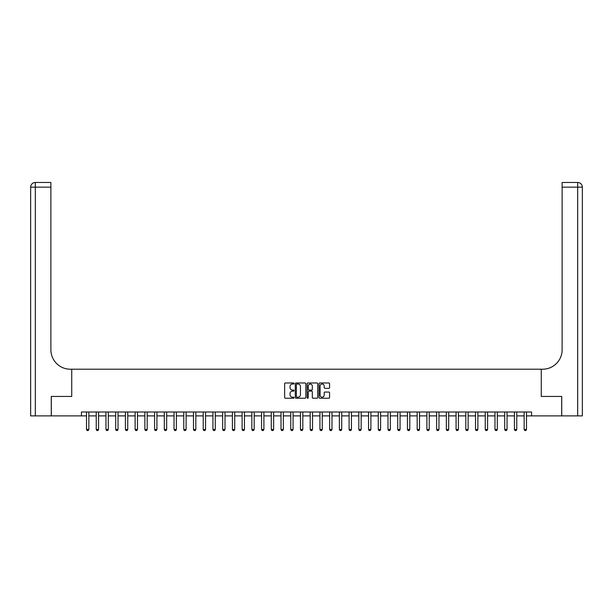 <?xml version="1.0" encoding="UTF-8"?>
<svg xmlns="http://www.w3.org/2000/svg" width="613" height="613" viewBox="0 0 613 613"><rect width="100%" height="100%" fill="white"/><g stroke="black" fill="none" stroke-linecap="round" stroke-linejoin="round"><path stroke-width="0.92" d="M294.048 383.5A0.536 0.536 0 0 0 293.52 382.972L285.405 382.972A0.766 0.766 0 0 0 284.639 383.73L284.639 397.477A0.766 0.766 0 0 0 285.405 398.243L293.52 398.243A0.536 0.536 0 0 0 294.048 397.707A0.536 0.536 0 0 0 293.52 397.17L292.47 397.17A2.444 2.444 0 0 1 290.026 394.726L290.026 393.584A2.444 2.444 0 0 1 292.47 391.14L293.52 391.14A0.536 0.536 0 0 0 294.048 390.604A0.536 0.536 0 0 0 293.52 390.067L292.47 390.067A2.444 2.444 0 0 1 290.026 387.623L290.026 386.481A2.444 2.444 0 0 1 292.47 384.037L293.52 384.037A0.536 0.536 0 0 0 294.048 383.5M328.821 388.351A0.766 0.766 0 0 0 329.579 387.585L329.579 383.73A0.766 0.766 0 0 0 328.821 382.972L319.81 382.972A0.766 0.766 0 0 0 319.044 383.73L319.044 397.477A0.766 0.766 0 0 0 319.81 398.243L328.821 398.243A0.766 0.766 0 0 0 329.579 397.477L329.579 392.818A0.766 0.766 0 0 0 328.821 392.059L324.959 392.059A0.766 0.766 0 0 0 324.2 392.818L324.2 395.132A2.046 2.046 0 0 1 322.154 397.17A2.046 2.046 0 0 1 320.116 395.132L320.116 386.083A2.046 2.046 0 0 1 322.154 384.037A2.046 2.046 0 0 1 324.2 386.083L324.2 387.585A0.766 0.766 0 0 0 324.959 388.351L328.821 388.351M81.452 415.89L51.308 415.89L51.308 396.442L71.729 396.442L71.729 369.21L541.271 369.21L541.271 396.442L541.271 369.21L542.674 369.21A19.447 19.447 0 0 0 562.121 349.755L562.121 182.482L577.684 182.482A4.666 4.666 0 0 1 582.35 187.149L582.35 415.89L561.73 415.89L561.73 396.442L541.271 396.442L561.692 396.442L561.692 415.89L531.548 415.89L531.548 411.997L81.452 411.997L81.452 415.89L86.51 415.89M305.833 383.73A0.766 0.766 0 0 0 305.067 382.972L296.056 382.972A0.766 0.766 0 0 0 295.29 383.73L295.29 397.477A0.766 0.766 0 0 0 296.056 398.243L305.067 398.243A0.766 0.766 0 0 0 305.833 397.477L305.833 383.73M307.933 382.972L316.944 382.972A0.766 0.766 0 0 1 317.71 383.73L317.71 397.477A0.766 0.766 0 0 1 316.944 398.243L313.09 398.243A0.766 0.766 0 0 1 312.324 397.477L312.324 391.906A0.766 0.766 0 0 0 311.557 391.14L308.998 391.14A0.766 0.766 0 0 0 308.239 391.906L308.239 397.707A0.536 0.536 0 0 1 307.703 398.243A0.536 0.536 0 0 1 307.167 397.707L307.167 383.73A0.766 0.766 0 0 1 307.933 382.972M88.847 415.89L96.241 415.89M98.57 415.89L105.965 415.89M108.294 415.89L115.688 415.89M118.025 415.89L125.412 415.89M127.749 415.89L135.136 415.89M137.473 415.89L144.867 415.89M147.197 415.89L154.591 415.89M156.92 415.89L164.315 415.89M166.652 415.89L174.038 415.89M176.375 415.89L183.77 415.89M186.099 415.89L193.493 415.89M195.823 415.89L203.217 415.89M205.554 415.89L212.941 415.89M215.278 415.89L222.665 415.89M225.002 415.89L232.396 415.89M234.725 415.89L242.12 415.89M244.449 415.89L251.843 415.89M254.18 415.89L261.567 415.89M263.904 415.89L271.291 415.89M273.628 415.89L281.022 415.89M283.352 415.89L290.746 415.89M293.075 415.89L300.47 415.89M302.807 415.89L310.193 415.89M312.53 415.89L319.925 415.89M322.254 415.89L329.648 415.89M331.978 415.89L339.372 415.89M341.709 415.89L349.096 415.89M351.433 415.89L358.82 415.89M361.157 415.89L368.551 415.89M370.88 415.89L378.275 415.89M380.604 415.89L387.998 415.89M390.335 415.89L397.722 415.89M400.059 415.89L407.446 415.89M409.783 415.89L417.177 415.89M419.507 415.89L426.901 415.89M429.23 415.89L436.625 415.89M438.962 415.89L446.348 415.89M448.685 415.89L456.08 415.89M458.409 415.89L465.803 415.89M468.133 415.89L475.527 415.89M477.864 415.89L485.251 415.89M487.588 415.89L494.975 415.89M497.312 415.89L504.706 415.89M507.035 415.89L514.43 415.89M516.759 415.89L524.153 415.89M526.49 415.89L531.548 415.89M296.899 384.037A0.536 0.536 0 0 0 296.363 384.573L296.363 396.642A0.536 0.536 0 0 0 296.899 397.17L298.002 397.17A2.444 2.444 0 0 0 300.447 394.726L300.447 386.481A2.444 2.444 0 0 0 298.002 384.037L296.899 384.037M312.324 386.121A2.046 2.046 0 0 0 310.278 384.075A2.046 2.046 0 0 0 308.239 386.121L308.239 389.309A0.766 0.766 0 0 0 308.998 390.067L311.557 390.067A0.766 0.766 0 0 0 312.324 389.309L312.324 386.121M88.931 411.997L88.885 412.151A0.782 0.782 0 0 0 88.847 412.388L88.847 429.506L88.264 430.518L87.1 430.518L86.51 429.506L86.51 412.388A0.782 0.782 0 0 0 86.479 412.151L86.425 411.997M86.51 429.506L88.847 429.506M98.655 411.997L98.609 412.151A0.782 0.782 0 0 0 98.57 412.388L98.57 429.506L97.988 430.518L96.823 430.518L96.241 429.506L96.241 412.388A0.782 0.782 0 0 0 96.203 412.151L96.149 411.997M96.241 429.506L98.57 429.506M108.386 411.997L108.332 412.151A0.782 0.782 0 0 0 108.294 412.388L108.294 429.506L107.712 430.518L106.547 430.518L105.965 429.506L105.965 412.388A0.782 0.782 0 0 0 105.926 412.151L105.88 411.997M105.965 429.506L108.294 429.506M118.11 411.997L118.056 412.151A0.782 0.782 0 0 0 118.025 412.388L118.025 429.506L117.435 430.518L116.271 430.518L115.688 429.506L115.688 412.388A0.782 0.782 0 0 0 115.65 412.151L115.604 411.997M115.688 429.506L118.025 429.506M127.833 411.997L127.788 412.151A0.782 0.782 0 0 0 127.749 412.388L127.749 429.506L127.167 430.518L125.994 430.518L125.412 429.506L125.412 412.388A0.782 0.782 0 0 0 125.374 412.151L125.328 411.997M125.412 429.506L127.749 429.506M51.27 396.442L71.729 396.442L71.729 369.21L70.326 369.21A19.447 19.447 0 0 1 50.879 349.755L50.879 187.149L35.316 187.149L35.316 415.89L51.27 415.89L51.27 396.442M35.316 415.89L30.65 415.89L30.65 187.149A4.666 4.666 0 0 1 35.316 182.482L50.879 182.482L50.879 187.149M50.879 182.482L35.316 182.482A4.666 4.666 0 0 0 30.65 187.149L35.316 187.149L35.316 182.482M70.326 369.21A19.447 19.447 0 0 1 50.879 349.755M562.121 182.482L577.684 182.482A4.666 4.666 0 0 1 582.35 187.149A4.666 4.666 0 0 0 577.684 182.482L577.684 187.149L562.121 187.149M542.674 369.21A19.447 19.447 0 0 0 562.121 349.755M137.557 411.997L137.511 412.151A0.782 0.782 0 0 0 137.473 412.388L137.473 429.506L136.891 430.518L135.726 430.518L135.136 429.506L135.136 412.388A0.782 0.782 0 0 0 135.105 412.151L135.052 411.997M135.136 429.506L137.473 429.506M147.281 411.997L147.235 412.151A0.782 0.782 0 0 0 147.197 412.388L147.197 429.506L146.614 430.518L145.45 430.518L144.867 429.506L144.867 412.388A0.782 0.782 0 0 0 144.829 412.151L144.783 411.997M144.867 429.506L147.197 429.506M157.012 411.997L156.959 412.151A0.782 0.782 0 0 0 156.92 412.388L156.92 429.506L156.338 430.518L155.173 430.518L154.591 429.506L154.591 412.388A0.782 0.782 0 0 0 154.553 412.151L154.507 411.997M154.591 429.506L156.92 429.506M166.736 411.997L166.682 412.151A0.782 0.782 0 0 0 166.652 412.388L166.652 429.506L166.069 430.518L164.897 430.518L164.315 429.506L164.315 412.388A0.782 0.782 0 0 0 164.276 412.151L164.23 411.997M164.315 429.506L166.652 429.506M176.46 411.997L176.414 412.151A0.782 0.782 0 0 0 176.375 412.388L176.375 429.506L175.793 430.518L174.621 430.518L174.038 429.506L174.038 412.388A0.782 0.782 0 0 0 174.008 412.151L173.954 411.997M174.038 429.506L176.375 429.506M186.183 411.997L186.137 412.151A0.782 0.782 0 0 0 186.099 412.388L186.099 429.506L185.517 430.518L184.352 430.518L183.77 429.506L183.77 412.388A0.782 0.782 0 0 0 183.731 412.151L183.678 411.997M183.77 429.506L186.099 429.506M195.907 411.997L195.861 412.151A0.782 0.782 0 0 0 195.823 412.388L195.823 429.506L195.24 430.518L194.076 430.518L193.493 429.506L193.493 412.388A0.782 0.782 0 0 0 193.455 412.151L193.409 411.997M193.493 429.506L195.823 429.506M205.639 411.997L205.585 412.151A0.782 0.782 0 0 0 205.554 412.388L205.554 429.506L204.964 430.518L203.8 430.518L203.217 429.506L203.217 412.388A0.782 0.782 0 0 0 203.179 412.151L203.133 411.997M203.217 429.506L205.554 429.506M215.362 411.997L215.316 412.151A0.782 0.782 0 0 0 215.278 412.388L215.278 429.506L214.696 430.518L213.523 430.518L212.941 429.506L212.941 412.388A0.782 0.782 0 0 0 212.903 412.151L212.857 411.997M212.941 429.506L215.278 429.506M225.086 411.997L225.04 412.151A0.782 0.782 0 0 0 225.002 412.388L225.002 429.506L224.419 430.518L223.255 430.518L222.665 429.506L222.665 412.388A0.782 0.782 0 0 0 222.634 412.151L222.58 411.997M222.665 429.506L225.002 429.506M234.81 411.997L234.764 412.151A0.782 0.782 0 0 0 234.725 412.388L234.725 429.506L234.143 430.518L232.978 430.518L232.396 429.506L232.396 412.388A0.782 0.782 0 0 0 232.358 412.151L232.304 411.997M232.396 429.506L234.725 429.506M244.541 411.997L244.487 412.151A0.782 0.782 0 0 0 244.449 412.388L244.449 429.506L243.867 430.518L242.702 430.518L242.12 429.506L242.12 412.388A0.782 0.782 0 0 0 242.081 412.151L242.035 411.997M242.12 429.506L244.449 429.506M254.265 411.997L254.211 412.151A0.782 0.782 0 0 0 254.18 412.388L254.18 429.506L253.59 430.518L252.426 430.518L251.843 429.506L251.843 412.388A0.782 0.782 0 0 0 251.805 412.151L251.759 411.997M251.843 429.506L254.18 429.506M263.988 411.997L263.942 412.151A0.782 0.782 0 0 0 263.904 412.388L263.904 429.506L263.322 430.518L262.149 430.518L261.567 429.506L261.567 412.388A0.782 0.782 0 0 0 261.529 412.151L261.483 411.997M261.567 429.506L263.904 429.506M273.712 411.997L273.666 412.151A0.782 0.782 0 0 0 273.628 412.388L273.628 429.506L273.046 430.518L271.881 430.518L271.291 429.506L271.291 412.388A0.782 0.782 0 0 0 271.26 412.151L271.207 411.997M271.291 429.506L273.628 429.506M283.436 411.997L283.39 412.151A0.782 0.782 0 0 0 283.352 412.388L283.352 429.506L282.769 430.518L281.605 430.518L281.022 429.506L281.022 412.388A0.782 0.782 0 0 0 280.984 412.151L280.938 411.997M281.022 429.506L283.352 429.506M293.167 411.997L293.114 412.151A0.782 0.782 0 0 0 293.075 412.388L293.075 429.506L292.493 430.518L291.328 430.518L290.746 429.506L290.746 412.388A0.782 0.782 0 0 0 290.708 412.151L290.662 411.997M290.746 429.506L293.075 429.506M302.891 411.997L302.837 412.151A0.782 0.782 0 0 0 302.807 412.388L302.807 429.506L302.224 430.518L301.052 430.518L300.47 429.506L300.47 412.388A0.782 0.782 0 0 0 300.431 412.151L300.385 411.997M300.47 429.506L302.807 429.506M312.615 411.997L312.569 412.151A0.782 0.782 0 0 0 312.53 412.388L312.53 429.506L311.948 430.518L310.776 430.518L310.193 429.506L310.193 412.388A0.782 0.782 0 0 0 310.163 412.151L310.109 411.997M310.193 429.506L312.53 429.506M322.338 411.997L322.292 412.151A0.782 0.782 0 0 0 322.254 412.388L322.254 429.506L321.672 430.518L320.507 430.518L319.925 429.506L319.925 412.388A0.782 0.782 0 0 0 319.886 412.151L319.833 411.997M319.925 429.506L322.254 429.506M332.062 411.997L332.016 412.151A0.782 0.782 0 0 0 331.978 412.388L331.978 429.506L331.395 430.518L330.231 430.518L329.648 429.506L329.648 412.388A0.782 0.782 0 0 0 329.61 412.151L329.564 411.997M329.648 429.506L331.978 429.506M341.793 411.997L341.74 412.151A0.782 0.782 0 0 0 341.709 412.388L341.709 429.506L341.119 430.518L339.954 430.518L339.372 429.506L339.372 412.388A0.782 0.782 0 0 0 339.334 412.151L339.288 411.997M339.372 429.506L341.709 429.506M351.517 411.997L351.471 412.151A0.782 0.782 0 0 0 351.433 412.388L351.433 429.506L350.851 430.518L349.678 430.518L349.096 429.506L349.096 412.388A0.782 0.782 0 0 0 349.058 412.151L349.012 411.997M349.096 429.506L351.433 429.506M361.241 411.997L361.195 412.151A0.782 0.782 0 0 0 361.157 412.388L361.157 429.506L360.574 430.518L359.41 430.518L358.82 429.506L358.82 412.388A0.782 0.782 0 0 0 358.789 412.151L358.735 411.997M358.82 429.506L361.157 429.506M370.965 411.997L370.919 412.151A0.782 0.782 0 0 0 370.88 412.388L370.88 429.506L370.298 430.518L369.133 430.518L368.551 429.506L368.551 412.388A0.782 0.782 0 0 0 368.513 412.151L368.459 411.997M368.551 429.506L370.88 429.506M380.696 411.997L380.642 412.151A0.782 0.782 0 0 0 380.604 412.388L380.604 429.506L380.022 430.518L378.857 430.518L378.275 429.506L378.275 412.388A0.782 0.782 0 0 0 378.236 412.151L378.19 411.997M378.275 429.506L380.604 429.506M390.42 411.997L390.366 412.151A0.782 0.782 0 0 0 390.335 412.388L390.335 429.506L389.745 430.518L388.581 430.518L387.998 429.506L387.998 412.388A0.782 0.782 0 0 0 387.96 412.151L387.914 411.997M387.998 429.506L390.335 429.506M400.143 411.997L400.097 412.151A0.782 0.782 0 0 0 400.059 412.388L400.059 429.506L399.477 430.518L398.304 430.518L397.722 429.506L397.722 412.388A0.782 0.782 0 0 0 397.684 412.151L397.638 411.997M397.722 429.506L400.059 429.506M409.867 411.997L409.821 412.151A0.782 0.782 0 0 0 409.783 412.388L409.783 429.506L409.2 430.518L408.036 430.518L407.446 429.506L407.446 412.388A0.782 0.782 0 0 0 407.415 412.151L407.361 411.997M407.446 429.506L409.783 429.506M419.591 411.997L419.545 412.151A0.782 0.782 0 0 0 419.507 412.388L419.507 429.506L418.924 430.518L417.76 430.518L417.177 429.506L417.177 412.388A0.782 0.782 0 0 0 417.139 412.151L417.093 411.997M417.177 429.506L419.507 429.506M429.322 411.997L429.269 412.151A0.782 0.782 0 0 0 429.23 412.388L429.23 429.506L428.648 430.518L427.483 430.518L426.901 429.506L426.901 412.388A0.782 0.782 0 0 0 426.863 412.151L426.817 411.997M426.901 429.506L429.23 429.506M439.046 411.997L438.992 412.151A0.782 0.782 0 0 0 438.962 412.388L438.962 429.506L438.379 430.518L437.207 430.518L436.625 429.506L436.625 412.388A0.782 0.782 0 0 0 436.586 412.151L436.54 411.997M436.625 429.506L438.962 429.506M448.77 411.997L448.724 412.151A0.782 0.782 0 0 0 448.685 412.388L448.685 429.506L448.103 430.518L446.931 430.518L446.348 429.506L446.348 412.388A0.782 0.782 0 0 0 446.318 412.151L446.264 411.997M446.348 429.506L448.685 429.506M458.493 411.997L458.447 412.151A0.782 0.782 0 0 0 458.409 412.388L458.409 429.506L457.827 430.518L456.662 430.518L456.08 429.506L456.08 412.388A0.782 0.782 0 0 0 456.041 412.151L455.988 411.997M456.08 429.506L458.409 429.506M468.217 411.997L468.171 412.151A0.782 0.782 0 0 0 468.133 412.388L468.133 429.506L467.55 430.518L466.386 430.518L465.803 429.506L465.803 412.388A0.782 0.782 0 0 0 465.765 412.151L465.719 411.997M465.803 429.506L468.133 429.506M477.948 411.997L477.895 412.151A0.782 0.782 0 0 0 477.864 412.388L477.864 429.506L477.274 430.518L476.109 430.518L475.527 429.506L475.527 412.388A0.782 0.782 0 0 0 475.489 412.151L475.443 411.997M475.527 429.506L477.864 429.506M487.672 411.997L487.626 412.151A0.782 0.782 0 0 0 487.588 412.388L487.588 429.506L487.006 430.518L485.833 430.518L485.251 429.506L485.251 412.388A0.782 0.782 0 0 0 485.212 412.151L485.167 411.997M485.251 429.506L487.588 429.506M497.396 411.997L497.35 412.151A0.782 0.782 0 0 0 497.312 412.388L497.312 429.506L496.729 430.518L495.565 430.518L494.975 429.506L494.975 412.388A0.782 0.782 0 0 0 494.944 412.151L494.89 411.997M494.975 429.506L497.312 429.506M507.12 411.997L507.074 412.151A0.782 0.782 0 0 0 507.035 412.388L507.035 429.506L506.453 430.518L505.288 430.518L504.706 429.506L504.706 412.388A0.782 0.782 0 0 0 504.668 412.151L504.614 411.997M504.706 429.506L507.035 429.506M516.851 411.997L516.797 412.151A0.782 0.782 0 0 0 516.759 412.388L516.759 429.506L516.177 430.518L515.012 430.518L514.43 429.506L514.43 412.388A0.782 0.782 0 0 0 514.391 412.151L514.345 411.997M514.43 429.506L516.759 429.506M526.575 411.997L526.521 412.151A0.782 0.782 0 0 0 526.49 412.388L526.49 429.506L525.9 430.518L524.736 430.518L524.153 429.506L524.153 412.388A0.782 0.782 0 0 0 524.115 412.151L524.069 411.997M524.153 429.506L526.49 429.506M577.684 415.89L577.684 187.149L582.35 187.149"/></g></svg>
